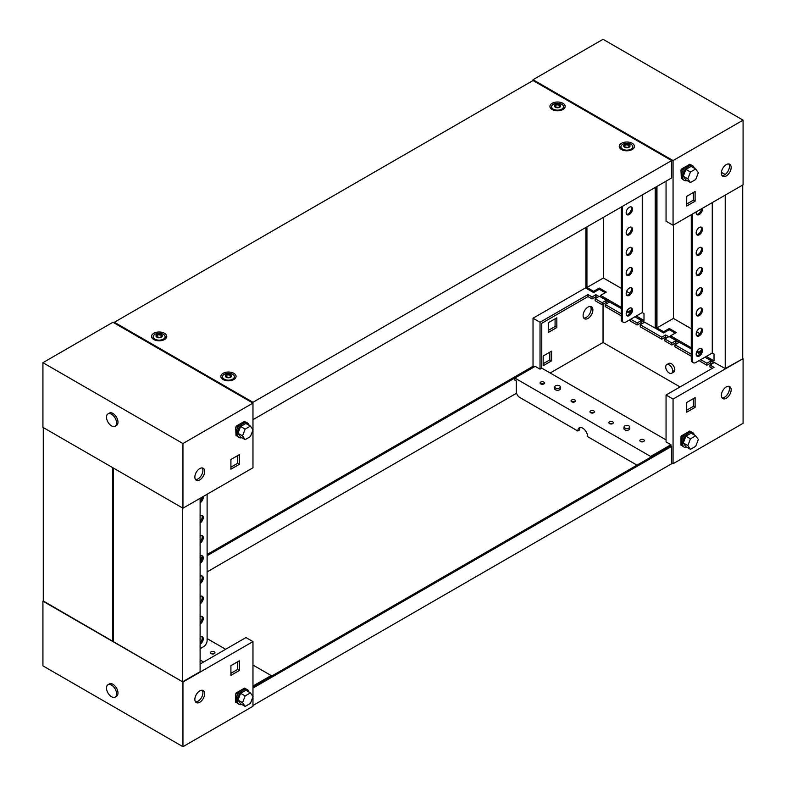 <?xml version="1.0" encoding="UTF-8"?>
<svg xmlns="http://www.w3.org/2000/svg" width="786" height="786" viewBox="0 0 786 786"><rect width="100%" height="100%" fill="white"/><g stroke="black" fill="none" stroke-linecap="round" stroke-linejoin="round"><path stroke-width="1.18" d="M543.883 382.084A2.23 1.287 0 0 0 541.456 381.809A2.23 1.287 0 0 0 540.08 382.998A2.23 1.287 0 0 0 540.729 383.902A2.23 1.287 0 0 0 543.155 384.187A2.23 1.287 0 0 0 544.531 382.998A2.23 1.287 0 0 0 543.883 382.084M543.686 384.01A2.23 1.287 0 0 0 540.925 384.01M574.861 399.976A2.23 1.287 0 0 0 572.434 399.701A2.23 1.287 0 0 0 571.058 400.88A2.23 1.287 0 0 0 571.717 401.793A2.23 1.287 0 0 0 574.144 402.068A2.23 1.287 0 0 0 575.519 400.88A2.23 1.287 0 0 0 574.861 399.976M574.664 401.892A2.23 1.287 0 0 0 571.913 401.892M593.764 410.891A2.23 1.287 0 0 0 591.337 410.606A2.23 1.287 0 0 0 589.962 411.795A2.23 1.287 0 0 0 590.62 412.709A2.23 1.287 0 0 0 593.047 412.984A2.23 1.287 0 0 0 594.422 411.795A2.23 1.287 0 0 0 593.764 410.891M593.568 412.807A2.23 1.287 0 0 0 590.817 412.807M612.667 421.807A2.23 1.287 0 0 0 610.241 421.522A2.23 1.287 0 0 0 608.865 422.711A2.23 1.287 0 0 0 609.523 423.625A2.23 1.287 0 0 0 611.95 423.9A2.23 1.287 0 0 0 613.326 422.711A2.23 1.287 0 0 0 612.667 421.807M612.471 423.723A2.23 1.287 0 0 0 609.72 423.723M643.655 439.688A2.23 1.287 0 0 0 641.229 439.413A2.23 1.287 0 0 0 639.853 440.602A2.23 1.287 0 0 0 640.502 441.506A2.23 1.287 0 0 0 642.928 441.791A2.23 1.287 0 0 0 644.304 440.602A2.23 1.287 0 0 0 643.655 439.688M643.459 441.614A2.23 1.287 0 0 0 640.698 441.614M666.734 364.665L668.837 363.446A4.952 2.859 60 0 1 671.313 363.692A4.952 2.859 60 0 1 674.545 368.054A4.952 2.859 60 0 1 673.779 372.024L671.686 373.242A4.952 2.859 -120 0 0 672.443 369.273A4.952 2.859 -120 0 0 669.21 364.91A4.952 2.859 -120 0 0 666.734 364.665A4.952 2.859 -120 0 0 665.978 368.634A4.952 2.859 -120 0 0 669.21 372.996A4.952 2.859 -120 0 0 671.686 373.242M587.987 318.418A6.927 3.999 120 0 0 592.516 312.317A6.927 3.999 120 0 0 591.455 306.756A6.927 3.999 120 0 0 587.987 307.1A6.927 3.999 120 0 0 583.467 313.211A6.927 3.999 120 0 0 584.529 318.762A6.927 3.999 120 0 0 587.987 318.418M583.762 318.065A6.927 3.999 120 0 0 586.238 317.416A6.927 3.999 120 0 0 590.492 312.111A6.927 3.999 120 0 0 590.473 306.452M726.274 398.256A6.927 3.999 120 0 0 730.793 392.145A6.927 3.999 120 0 0 729.732 386.594A6.927 3.999 120 0 0 726.274 386.938A6.927 3.999 120 0 0 721.745 393.049A6.927 3.999 120 0 0 722.806 398.6A6.927 3.999 120 0 0 726.274 398.256M728.75 386.28A6.927 3.999 -60 0 1 728.769 391.949A6.927 3.999 -60 0 1 724.515 397.244A6.927 3.999 -60 0 1 722.039 397.903M637.004 465.155L587.643 436.662A6.927 3.999 -120 0 0 584.617 429.687A6.927 3.999 -120 0 0 579.272 427.83A6.927 3.999 -120 0 0 577.838 431.003L519.762 397.47A4.952 2.859 -120 0 1 516.264 391.408L516.264 380.896L514.859 380.09L514.859 378.066L535.168 366.345L540.031 369.155L540.031 322.26L587.987 294.573L592.055 296.921L592.055 298.935L587.987 296.597L587.987 294.573M595.13 298.7L602.135 302.738L602.135 304.762L595.13 300.714L595.13 298.7L598.981 296.469L595.906 294.691L592.055 296.921M621.245 315.795L605.21 306.54L605.21 304.516L621.245 313.771M630.696 319.234L637.141 322.948L637.141 324.972L630.136 320.924L630.136 319.558M640.226 324.726L661.783 337.174L661.783 339.198L640.226 326.75L640.226 324.726L644.068 322.506L640.993 320.727L637.141 322.948M664.868 338.953L671.873 343.001L671.873 345.025L664.868 340.977L664.868 338.953L668.719 336.732L665.634 334.954L661.783 337.174M691.267 356.215L674.948 346.803L674.948 344.779L691.267 354.191M700.719 359.654L706.879 363.211L706.879 365.235L699.874 361.187L699.874 360.135M670.92 445.937L670.92 444.719L666.056 441.909L666.056 395.024L673.062 399.062L673.062 463.74L743.075 423.32L743.075 358.642L725.223 368.546L706.329 358.043M585.894 287.696L533.026 318.222L540.031 322.26M533.026 318.222L533.026 366.325L207.111 554.494M671.657 462.934L673.062 463.74M704.914 357.227L711.075 360.381M670.527 336.094L669.417 336.732L676.068 340.171M634.901 316.807L641.347 320.118M600.416 296.047L599.679 296.469L606.33 299.908M605.21 304.516L609.062 302.296L605.986 300.517L602.135 302.738M674.948 344.779L678.799 342.558L675.724 340.78L671.873 343.001M712.263 368.339L709.955 367.013L709.955 364.989L713.806 362.768L710.731 360.99L706.879 363.211M709.955 364.989L714.022 367.337L666.056 395.024M673.062 399.062L743.075 358.642M674.496 371.247A4.952 2.859 60 0 1 673.062 370.766M543.185 363.692L549.836 359.86L549.836 352.177M548.432 330.346L555.083 326.504L555.083 318.821M681.462 445.348L681.993 445.249M687.396 432.428L681.462 435.847L681.462 436.456M690.707 431.661L689.862 431.003L687.426 432.408A8.42 4.863 -60 0 1 691.621 431.995L692.741 432.644A8.42 4.863 120 0 0 688.536 433.057A8.42 4.863 120 0 0 683.034 440.474A8.42 4.863 120 0 0 684.321 447.224A8.42 4.863 120 0 0 687.141 447.421M686.709 412.198L695.109 407.354L695.109 397.647L686.709 402.501L686.709 412.198M540.031 369.155L541.78 368.143L541.78 323.272L587.987 296.597M650.621 457.295L650.621 456.45L514.859 378.066M650.621 456.45L670.92 444.719M541.78 368.143L666.056 439.895M597.232 297.481L595.906 296.715L592.055 298.935M712.057 363.78L710.731 363.004L706.879 365.235M677.051 343.561L675.724 342.794L671.873 345.025M666.97 337.744L665.634 336.978L661.783 339.198M642.319 323.518L640.993 322.751L637.141 324.972M607.313 303.308L605.986 302.531L602.135 304.762M680.057 386.938L603.049 342.47L550.18 372.996M603.049 304.231L603.049 342.47M543.185 356.019L543.185 365.716L551.585 360.862L551.585 351.165L543.185 356.019M548.432 322.663L548.432 332.37L556.832 327.516L556.832 317.819L548.432 322.663M693.36 398.659L693.36 406.342L686.709 410.184M580.264 427.515A6.927 3.999 -120 0 0 579.587 429.991L577.838 431.003M693.36 406.342L695.109 407.354M555.083 326.504L556.832 327.516M549.836 359.86L551.585 360.862M710.731 363.004L710.731 360.99M675.724 342.794L675.724 340.78M665.634 336.978L665.634 334.954M640.993 322.751L640.993 320.727M605.986 302.531L605.986 300.517M595.906 296.715L595.906 294.691M682.199 435.424L683.073 435.935L681.324 436.937L682.366 435.935L681.845 435.631M680.971 436.741L680.971 445.23L681.324 436.937M683.073 435.935L683.073 437.095M681.914 445.092L681.324 445.426M684.321 447.224L683.201 446.576A8.42 4.863 -60 0 1 681.914 439.826A8.42 4.863 -60 0 1 687.416 432.418M694.323 434.982A8.42 4.863 120 0 0 692.741 432.644M695.708 435.788L691.159 433.165L685.903 436.191L683.28 442.97L685.903 446.703L690.452 449.337L695.708 446.301L698.341 439.521L695.708 435.788L690.452 438.824L687.829 445.593L690.452 449.337M685.903 436.191L690.452 438.824M683.28 442.97L687.829 445.593M199.762 468.584A6.927 3.999 120 0 0 195.233 474.695A6.927 3.999 120 0 0 196.294 480.246A6.927 3.999 120 0 0 199.762 479.912A6.927 3.999 120 0 0 204.291 473.801A6.927 3.999 120 0 0 203.22 468.25A6.927 3.999 120 0 0 199.762 468.584M202.238 467.935A6.927 3.999 -60 0 1 202.257 473.594A6.927 3.999 -60 0 1 198.013 478.9A6.927 3.999 -60 0 1 195.527 479.548M112.938 322.26L252.974 403.1L182.951 443.53L42.925 362.68L112.938 322.26M42.925 362.68L42.925 427.358L182.951 508.208L252.974 467.778L252.974 430.011M252.974 429.716L252.974 402.294L114.343 322.26L533.026 80.536L533.026 79.72L603.049 39.3L743.075 120.15L673.062 160.57L533.026 79.72M182.951 508.208L182.951 443.53M244.574 421.895L244.574 421.296L242.137 422.701A8.42 4.863 -60 0 1 246.323 422.288L247.443 422.937A8.42 4.863 120 0 0 243.238 423.359A8.42 4.863 120 0 0 237.736 430.767A8.42 4.863 120 0 0 239.032 437.517A8.42 4.863 120 0 0 241.842 437.714M242.098 422.721L236.164 426.14L236.164 426.749M236.164 435.64L236.694 435.542M239.317 454.642L230.917 459.496L230.917 469.193L239.317 464.349L239.317 454.642M237.569 455.654L237.569 463.337L230.917 467.179M237.569 463.337L239.317 464.349M235.672 427.034L236.026 435.729L235.672 427.034L237.077 426.228L236.557 425.924M244.564 421.905L245.409 421.954M237.775 427.388L237.775 426.228L236.9 425.717M236.026 435.729L236.615 435.385M236.026 427.24L237.775 426.228M249.024 425.275A8.42 4.863 120 0 0 247.443 422.937M239.032 437.517L237.912 436.869A8.42 4.863 -60 0 1 236.615 430.129A8.42 4.863 -60 0 1 242.117 422.711M250.42 426.081L245.871 423.458L240.614 426.493L237.981 433.263L240.614 436.996L245.163 439.629L250.42 436.594L253.043 429.824L250.42 426.081L245.163 429.117L242.53 435.886L245.163 439.629M237.981 433.263L242.53 435.886M240.614 426.493L245.163 429.117M111.543 414.261A7.133 4.117 60 0 1 116.2 420.539A7.133 4.117 60 0 1 115.11 426.258A7.133 4.117 60 0 1 111.543 425.904A7.133 4.117 60 0 1 106.886 419.616A7.133 4.117 60 0 1 107.977 413.908A7.133 4.117 60 0 1 111.543 414.261M107.977 413.908L109.372 413.102A7.133 4.117 60 0 1 112.938 413.456A7.133 4.117 60 0 1 117.595 419.734A7.133 4.117 60 0 1 116.505 425.442L115.11 426.258M728.75 163.96A6.927 3.999 -60 0 1 728.769 169.619A6.927 3.999 -60 0 1 724.515 174.914A6.927 3.999 -60 0 1 722.039 175.573M726.274 164.608A6.927 3.999 -60 0 1 729.732 164.264A6.927 3.999 -60 0 1 730.793 169.825A6.927 3.999 -60 0 1 726.274 175.926A6.927 3.999 -60 0 1 722.806 176.27A6.927 3.999 -60 0 1 721.745 170.719A6.927 3.999 -60 0 1 726.274 164.608M743.075 120.15L743.075 184.818L673.062 225.248L666.056 221.2L666.056 181.183M673.062 225.248L673.062 160.57M681.993 178.451L681.462 178.56M681.462 169.668L681.462 169.059L687.396 165.63M687.141 180.623A8.42 4.863 -60 0 1 684.321 180.426A8.42 4.863 -60 0 1 683.034 173.686A8.42 4.863 -60 0 1 688.536 166.268A8.42 4.863 -60 0 1 692.741 165.846L691.621 165.207A8.42 4.863 120 0 0 687.416 165.62L689.862 164.205L690.521 164.834M695.109 201.196L686.709 206.04L686.709 196.343L695.109 191.489L695.109 201.196L693.36 200.184L686.709 204.026M721.41 172.321L725.173 174.492M693.36 192.501L693.36 200.184M692.741 165.846A8.42 4.863 -60 0 1 694.323 168.194M687.416 165.62A8.42 4.863 120 0 0 681.914 173.038A8.42 4.863 120 0 0 683.201 179.778L684.321 180.426M690.452 182.539L685.903 179.915L683.28 176.172L685.903 169.403L691.159 166.367L695.708 169L698.341 172.733L695.708 179.503L690.452 182.539L687.829 178.805L690.452 172.026L695.708 169M683.28 176.172L687.829 178.805M685.903 169.403L690.452 172.026M681.845 168.833L682.366 169.137L680.971 169.943L681.324 178.638L680.971 169.943M683.073 170.297L683.073 169.137L681.324 170.149M681.914 178.294L681.324 178.638M683.073 169.137L682.199 168.636M211.139 653.628A2.23 1.287 -0 0 0 213.566 653.903A2.23 1.287 -0 0 0 214.942 652.714A2.23 1.287 -0 0 0 214.283 651.81A2.23 1.287 -0 0 0 211.856 651.525A2.23 1.287 -0 0 0 210.481 652.714A2.23 1.287 -0 0 0 211.139 653.628M202.238 690.265A6.927 3.999 -60 0 1 202.257 695.924A6.927 3.999 -60 0 1 198.013 701.22A6.927 3.999 -60 0 1 195.527 701.878M199.762 702.232A6.927 3.999 -60 0 1 196.294 702.576A6.927 3.999 -60 0 1 195.233 697.025A6.927 3.999 -60 0 1 199.762 690.914A6.927 3.999 -60 0 1 203.22 690.57A6.927 3.999 -60 0 1 204.291 696.131A6.927 3.999 -60 0 1 199.762 702.232M214.087 653.726A2.23 1.287 -0 0 0 211.336 653.726M43.279 600.976L182.951 682.022L252.974 641.602L245.969 637.554L200.106 664.032M252.974 641.602L252.974 696.504M252.974 696.809L252.974 706.28L182.951 746.7L42.925 665.85L42.925 601.182M182.951 682.022L182.951 746.7M236.164 693.547L236.164 692.938L242.098 689.509M242.137 689.489L244.574 688.084L244.574 688.693M236.694 702.33L236.164 702.438M230.917 665.654L239.317 660.8L239.317 670.507L230.917 675.351L230.917 665.654M252.974 665.044L271.141 675.538L252.974 686.021M207.111 638.566L225.661 649.285M203.613 662.018L200.106 659.994M237.569 661.812L237.569 669.495L230.917 673.337M271.141 675.538L271.141 676.382M239.317 670.507L237.569 669.495M241.842 704.502A8.42 4.863 -60 0 1 239.032 704.305A8.42 4.863 -60 0 1 237.736 697.565A8.42 4.863 -60 0 1 243.238 690.147A8.42 4.863 -60 0 1 247.443 689.735A8.42 4.863 -60 0 1 249.024 692.073M247.443 689.735L246.323 689.086A8.42 4.863 120 0 0 242.117 689.499A8.42 4.863 120 0 0 236.615 696.917A8.42 4.863 120 0 0 237.912 703.667L239.032 704.305M245.163 706.418L240.614 703.794L237.981 700.051L240.614 693.281L245.871 690.246L250.42 692.879L253.043 696.612L250.42 703.382L245.163 706.418L242.53 702.684L245.163 695.915L250.42 692.879M240.614 693.281L245.163 695.915M237.981 700.051L242.53 702.684M236.557 692.712L237.077 693.016L235.672 693.832L235.672 702.32L236.615 702.173M235.672 693.832L236.026 702.517M245.222 688.723L244.564 688.693M236.026 694.028L237.775 693.016L237.775 694.176M237.775 693.016L236.9 692.515M111.543 696.74A7.133 4.117 60 0 1 106.886 690.452A7.133 4.117 60 0 1 107.977 684.744A7.133 4.117 60 0 1 111.543 685.097A7.133 4.117 60 0 1 116.2 691.375A7.133 4.117 60 0 1 115.11 697.094A7.133 4.117 60 0 1 111.543 696.74M107.977 684.744L109.372 683.938A7.133 4.117 60 0 1 112.938 684.292A7.133 4.117 60 0 1 117.595 690.57A7.133 4.117 60 0 1 116.505 696.278L115.11 697.094M624.89 428.085A2.771 1.601 0 0 0 628.004 428.409A2.771 1.601 0 0 0 629.615 426.847A2.771 1.601 0 0 0 628.81 425.825A2.771 1.601 0 0 0 625.882 425.462A2.771 1.601 0 0 0 624.084 426.847A2.771 1.601 0 0 0 624.89 428.085M624.084 426.847L623.888 428.449A2.967 1.719 0 0 0 623.878 428.576A2.967 1.719 0 0 0 624.752 429.785A2.967 1.719 0 0 0 627.985 430.158A2.967 1.719 0 0 0 629.822 428.576A2.967 1.719 0 0 0 629.812 428.449L629.615 426.847M200.106 559.75L202.031 558.64M207.111 555.702L534.077 366.924L533.026 366.325M202.208 557.323L200.106 558.532M252.974 688.084L671.657 446.36L670.605 445.75L252.974 686.876M671.657 446.36L671.657 463.74L252.974 705.464M516.559 393.216L207.111 571.874M555.574 388.068A2.771 1.601 0 0 0 558.689 388.392A2.771 1.601 0 0 0 560.3 386.83A2.771 1.601 0 0 0 559.494 385.808A2.771 1.601 0 0 0 556.567 385.435A2.771 1.601 0 0 0 554.769 386.83A2.771 1.601 0 0 0 555.574 388.068M554.769 386.83L554.572 388.431A2.967 1.719 0 0 0 554.562 388.559A2.967 1.719 0 0 0 555.437 389.768A2.967 1.719 0 0 0 558.669 390.141A2.967 1.719 0 0 0 560.506 388.559A2.967 1.719 0 0 0 560.497 388.431L560.3 386.83M229.188 377.486L231.153 376.327L230.504 374.991L227.744 374.391L225.779 375.561L226.417 376.887L229.188 377.486M230.946 376.474L230.495 375.541M230.485 375.266L227.744 374.794L225.985 375.806M232.666 374.323A5.944 3.429 180 0 1 234.405 376.749A5.944 3.429 180 0 1 230.74 379.913A5.944 3.429 180 0 1 224.265 379.176A5.944 3.429 180 0 1 222.526 376.749A5.944 3.429 180 0 1 226.191 373.576A5.944 3.429 180 0 1 232.666 374.323M234.405 376.749L234.405 378.852A5.944 3.429 180 0 1 234.375 379.196M230.711 374.647A3.164 1.827 180 0 1 230.711 377.231A3.164 1.827 180 0 1 226.221 377.231A3.164 1.827 180 0 1 226.221 374.647A3.164 1.827 180 0 1 230.711 374.647M222.556 379.196A5.944 3.429 180 0 1 222.526 378.852L222.526 376.749M552.145 109.509A7.614 4.392 180 0 1 550.397 107.928A7.614 4.392 180 0 1 553.423 102.701A7.614 4.392 180 0 1 562.923 103.29A7.614 4.392 180 0 1 564.672 107.928A7.614 4.392 180 0 1 552.145 109.509M551.389 108.999A6.15 3.557 180 0 1 551.595 107.898M153.761 339.513A7.614 4.392 180 0 1 152.012 337.931A7.614 4.392 180 0 1 155.039 332.704A7.614 4.392 180 0 1 164.539 333.293A7.614 4.392 180 0 1 166.288 337.931A7.614 4.392 180 0 1 153.761 339.513M153.005 339.002A6.15 3.557 180 0 1 153.211 337.901M621.461 149.527A7.614 4.392 180 0 1 619.712 147.945A7.614 4.392 180 0 1 622.738 142.718A7.614 4.392 180 0 1 632.239 143.307A7.614 4.392 180 0 1 633.988 147.945A7.614 4.392 180 0 1 621.461 149.527M620.704 149.016A6.15 3.557 180 0 1 620.911 147.915M223.077 379.53A7.614 4.392 180 0 1 221.328 377.958A7.614 4.392 180 0 1 224.354 372.721A7.614 4.392 180 0 1 233.855 373.321A7.614 4.392 180 0 1 235.604 377.958A7.614 4.392 180 0 1 223.077 379.53M222.32 379.019A6.15 3.557 180 0 1 222.526 377.919M114.343 323.066L114.343 322.26M533.026 80.536L671.657 160.57L252.974 402.294M252.974 419.675L671.657 177.95L671.657 160.57M234.405 377.919A6.15 3.557 180 0 1 234.611 379.019M632.789 147.915A6.15 3.557 180 0 1 632.995 149.016M165.089 337.901A6.15 3.557 180 0 1 165.296 339.002M563.474 107.898A6.15 3.557 180 0 1 563.68 108.999M159.872 337.469L161.837 336.3L161.199 334.974L158.438 334.374L156.463 335.534L157.112 336.87L159.872 337.469M161.631 336.457L161.179 335.524M161.169 335.249L158.438 334.777L156.669 335.789M163.35 334.305A5.944 3.429 180 0 1 165.089 336.732A5.944 3.429 180 0 1 161.425 339.896A5.944 3.429 180 0 1 154.95 339.159A5.944 3.429 180 0 1 153.211 336.732A5.944 3.429 180 0 1 156.876 333.559A5.944 3.429 180 0 1 163.35 334.305M165.089 336.732L165.089 338.835A5.944 3.429 180 0 1 165.06 339.179M161.395 334.63A3.164 1.827 180 0 1 161.395 337.214A3.164 1.827 180 0 1 156.915 337.214A3.164 1.827 180 0 1 156.915 334.63A3.164 1.827 180 0 1 161.395 334.63M153.241 339.179A5.944 3.429 180 0 1 153.211 338.835L153.211 336.732M627.562 147.483L629.537 146.314L628.888 144.988L626.128 144.388L624.163 145.548L624.801 146.884L627.562 147.483M629.331 146.471L628.879 145.538M628.869 145.263L626.128 144.791L624.369 145.803M631.05 144.319A5.944 3.429 180 0 1 632.789 146.746A5.944 3.429 180 0 1 629.124 149.91A5.944 3.429 180 0 1 622.65 149.173A5.944 3.429 180 0 1 620.911 146.746A5.944 3.429 180 0 1 624.575 143.573A5.944 3.429 180 0 1 631.05 144.319M632.789 146.746L632.789 148.849A5.944 3.429 180 0 1 632.759 149.193M629.085 144.644A3.164 1.827 180 0 1 629.085 147.228A3.164 1.827 180 0 1 624.605 147.228A3.164 1.827 180 0 1 624.605 144.644A3.164 1.827 180 0 1 629.085 144.644M620.94 149.193A5.944 3.429 180 0 1 620.911 148.849L620.911 146.746M558.257 107.466L560.222 106.297L559.583 104.97L556.812 104.371L554.847 105.53L555.496 106.867L558.257 107.466M560.015 106.454L559.563 105.521M559.553 105.245L556.812 104.774L555.054 105.786M561.735 104.302A5.944 3.429 180 0 1 563.474 106.729A5.944 3.429 180 0 1 559.809 109.893A5.944 3.429 180 0 1 553.334 109.146A5.944 3.429 180 0 1 551.595 106.729A5.944 3.429 180 0 1 555.26 103.556A5.944 3.429 180 0 1 561.735 104.302M563.474 106.729L563.474 108.832A5.944 3.429 180 0 1 563.444 109.175M559.779 104.626A3.164 1.827 180 0 1 559.779 107.21A3.164 1.827 180 0 1 555.289 107.21A3.164 1.827 180 0 1 555.289 104.626A3.164 1.827 180 0 1 559.779 104.626M551.625 109.175A5.944 3.429 180 0 1 551.595 108.832L551.595 106.729M699.314 356.019A4.461 2.574 120 0 0 702.222 352.089A4.461 2.574 120 0 0 701.544 348.522A4.461 2.574 120 0 0 699.314 348.738A4.461 2.574 120 0 0 696.406 352.668A4.461 2.574 120 0 0 697.084 356.235A4.461 2.574 120 0 0 699.314 356.019M696.622 355.822A4.461 2.574 120 0 0 698.263 355.41A4.461 2.574 120 0 0 701.014 351.961A4.461 2.574 120 0 0 700.955 348.326M699.314 335.799A4.461 2.574 120 0 0 702.222 331.879A4.461 2.574 120 0 0 701.544 328.302A4.461 2.574 120 0 0 699.314 328.528A4.461 2.574 120 0 0 696.406 332.449A4.461 2.574 120 0 0 697.084 336.025A4.461 2.574 120 0 0 699.314 335.799M696.622 335.612A4.461 2.574 120 0 0 698.263 335.2A4.461 2.574 120 0 0 701.014 331.751A4.461 2.574 120 0 0 700.955 328.116M699.314 315.589A4.461 2.574 120 0 0 702.222 311.669A4.461 2.574 120 0 0 701.544 308.092A4.461 2.574 120 0 0 699.314 308.318A4.461 2.574 120 0 0 696.406 312.239A4.461 2.574 120 0 0 697.084 315.815A4.461 2.574 120 0 0 699.314 315.589M696.622 315.402A4.461 2.574 120 0 0 698.263 314.99A4.461 2.574 120 0 0 701.014 311.541A4.461 2.574 120 0 0 700.955 307.896M699.314 295.379A4.461 2.574 120 0 0 702.222 291.449A4.461 2.574 120 0 0 701.544 287.882A4.461 2.574 120 0 0 699.314 288.108A4.461 2.574 120 0 0 696.406 292.028A4.461 2.574 120 0 0 697.084 295.605A4.461 2.574 120 0 0 699.314 295.379M696.622 295.192A4.461 2.574 120 0 0 698.263 294.77A4.461 2.574 120 0 0 701.014 291.331A4.461 2.574 120 0 0 700.955 287.686M699.314 275.169A4.461 2.574 120 0 0 702.222 271.239A4.461 2.574 120 0 0 701.544 267.672A4.461 2.574 120 0 0 699.314 267.888A4.461 2.574 120 0 0 696.406 271.818A4.461 2.574 120 0 0 697.084 275.385A4.461 2.574 120 0 0 699.314 275.169M696.622 274.972A4.461 2.574 120 0 0 698.263 274.56A4.461 2.574 120 0 0 701.014 271.121A4.461 2.574 120 0 0 700.955 267.476M699.314 254.959A4.461 2.574 120 0 0 702.222 251.029A4.461 2.574 120 0 0 701.544 247.462A4.461 2.574 120 0 0 699.314 247.678A4.461 2.574 120 0 0 696.406 251.608A4.461 2.574 120 0 0 697.084 255.175A4.461 2.574 120 0 0 699.314 254.959M696.622 254.762A4.461 2.574 120 0 0 698.263 254.35A4.461 2.574 120 0 0 701.014 250.911A4.461 2.574 120 0 0 700.955 247.266M699.314 234.749A4.461 2.574 120 0 0 702.222 230.819A4.461 2.574 120 0 0 701.544 227.252A4.461 2.574 120 0 0 699.314 227.468A4.461 2.574 120 0 0 696.406 231.398A4.461 2.574 120 0 0 697.084 234.965A4.461 2.574 120 0 0 699.314 234.749M696.622 234.552A4.461 2.574 120 0 0 698.263 234.14A4.461 2.574 120 0 0 701.014 230.691A4.461 2.574 120 0 0 700.955 227.056M696.239 211.856A4.461 2.574 120 0 0 697.084 214.755A4.461 2.574 120 0 0 699.314 214.529A4.461 2.574 120 0 0 702.389 208.31M696.622 214.342A4.461 2.574 120 0 0 698.263 213.93A4.461 2.574 120 0 0 701.397 208.889M701.083 351.755L698.616 353.189L696.622 352.04M691.267 348.945L671.323 337.833M675.233 333.136L669.279 329.698L663.61 332.969L655.907 328.528L655.907 187.048M669.279 329.698L669.279 328.489L676.284 332.527L670.605 335.799L691.267 347.726M698.616 353.189L698.616 351.971L697.084 351.087M670.232 337.204L670.605 335.799M664.435 337.675L666.115 338.235M663.61 332.969L663.61 331.761L656.958 327.919L656.958 186.439M725.223 195.134L725.223 368.546M706.319 356.422L714.022 360.862L714.022 353.995L712.263 352.983L712.263 202.611M698.616 351.971L701.397 350.369M699.904 333.716L696.622 331.82M691.267 328.725L673.405 318.418L673.405 225.042M656.958 327.919L673.405 318.418M663.61 331.761L669.279 328.489M742.721 185.024L742.721 358.436M692.309 360.46A4.952 2.859 120 0 0 693.34 362.729L692.289 362.12A4.952 2.859 -60 0 1 691.267 359.85L692.309 360.46L692.309 214.126M691.267 214.735L691.267 359.85M693.34 362.729A4.952 2.859 120 0 0 695.816 362.484L712.263 352.983M629.301 315.589A4.461 2.574 120 0 0 632.209 311.669A4.461 2.574 120 0 0 631.531 308.092A4.461 2.574 120 0 0 629.301 308.318A4.461 2.574 120 0 0 626.393 312.239A4.461 2.574 120 0 0 627.071 315.815A4.461 2.574 120 0 0 629.301 315.589M626.609 315.402A4.461 2.574 120 0 0 628.25 314.99A4.461 2.574 120 0 0 631.001 311.541A4.461 2.574 120 0 0 630.942 307.896M629.301 295.379A4.461 2.574 120 0 0 632.209 291.459A4.461 2.574 120 0 0 631.531 287.882A4.461 2.574 120 0 0 629.301 288.108A4.461 2.574 120 0 0 626.393 292.028A4.461 2.574 120 0 0 627.071 295.605A4.461 2.574 120 0 0 629.301 295.379M626.609 295.192A4.461 2.574 120 0 0 628.25 294.77A4.461 2.574 120 0 0 631.001 291.331A4.461 2.574 120 0 0 630.942 287.686M629.301 275.169A4.461 2.574 120 0 0 632.209 271.239A4.461 2.574 120 0 0 631.531 267.672A4.461 2.574 120 0 0 629.301 267.888A4.461 2.574 120 0 0 626.393 271.818A4.461 2.574 120 0 0 627.071 275.385A4.461 2.574 120 0 0 629.301 275.169M626.609 274.982A4.461 2.574 120 0 0 628.25 274.56A4.461 2.574 120 0 0 631.001 271.121A4.461 2.574 120 0 0 630.942 267.476M629.301 254.959A4.461 2.574 120 0 0 632.209 251.029A4.461 2.574 120 0 0 631.531 247.462A4.461 2.574 120 0 0 629.301 247.678A4.461 2.574 120 0 0 626.393 251.608A4.461 2.574 120 0 0 627.071 255.175A4.461 2.574 120 0 0 629.301 254.959M626.609 254.762A4.461 2.574 120 0 0 628.25 254.35A4.461 2.574 120 0 0 631.001 250.911A4.461 2.574 120 0 0 630.942 247.266M629.301 234.749A4.461 2.574 120 0 0 632.209 230.819A4.461 2.574 120 0 0 631.531 227.252A4.461 2.574 120 0 0 629.301 227.468A4.461 2.574 120 0 0 626.393 231.398A4.461 2.574 120 0 0 627.071 234.965A4.461 2.574 120 0 0 629.301 234.749M626.609 234.552A4.461 2.574 120 0 0 628.25 234.14A4.461 2.574 120 0 0 631.001 230.701A4.461 2.574 120 0 0 630.942 227.056M629.301 214.539A4.461 2.574 120 0 0 632.209 210.609A4.461 2.574 120 0 0 631.531 207.032A4.461 2.574 120 0 0 629.301 207.258A4.461 2.574 120 0 0 626.393 211.188A4.461 2.574 120 0 0 627.071 214.755A4.461 2.574 120 0 0 629.301 214.539M626.609 214.342A4.461 2.574 120 0 0 628.25 213.93A4.461 2.574 120 0 0 631.001 210.481A4.461 2.574 120 0 0 630.942 206.846M655.21 187.451L655.21 328.126L636.316 317.623M631.07 311.335L628.603 312.759L626.609 311.61M621.245 308.515L601.3 297.413M605.21 292.716L599.266 289.277L593.587 292.549L585.894 288.108L585.894 227.468M655.21 328.126L655.907 327.723M599.266 289.277L599.266 288.069L606.261 292.107L600.592 295.379L621.245 307.306M628.603 312.759L628.603 311.551L627.071 310.666M600.219 296.784L600.592 295.379M596.319 298.012L594.855 297.324M593.587 292.549L593.587 291.341L586.946 287.499L586.946 226.859M636.296 315.992L643.999 320.442L643.999 313.575L642.25 312.563L642.25 194.928M628.603 311.551L631.384 309.939M629.891 293.296L626.609 291.4M621.245 288.305L603.393 277.998L603.393 217.358M586.946 287.499L603.393 277.998M593.587 291.341L599.266 288.069M622.296 320.04A4.952 2.859 120 0 0 623.327 322.309L622.276 321.7A4.952 2.859 -60 0 1 621.245 319.43L622.296 320.04L622.296 206.443M621.245 207.052L621.245 319.43M623.327 322.309A4.952 2.859 120 0 0 625.803 322.064L642.25 312.563M182.607 508.002L113.292 467.984L113.292 641.798L182.607 681.826L182.607 508.002M182.607 681.826L200.106 671.716L200.106 498.304M200.106 501.33A4.461 2.574 120 0 0 202.189 497.096M200.106 521.54A4.461 2.574 120 0 0 201.747 515.262M200.106 541.75A4.461 2.574 120 0 0 201.747 535.482M200.106 561.961A4.461 2.574 120 0 0 201.747 555.692M200.106 582.171A4.461 2.574 120 0 0 201.747 575.902M200.106 602.381A4.461 2.574 120 0 0 201.747 596.112M200.106 622.591A4.461 2.574 120 0 0 201.747 616.322M200.106 642.81A4.461 2.574 120 0 0 201.747 636.532M207.111 494.256L207.111 640.59A4.952 2.859 120 0 1 203.613 646.652L200.106 648.676M200.106 502.745A4.461 2.574 120 0 0 203.181 496.526M200.106 522.955A4.461 2.574 120 0 0 203.024 519.035A4.461 2.574 120 0 0 202.336 515.459A4.461 2.574 120 0 0 200.106 515.685M200.106 543.165A4.461 2.574 120 0 0 203.024 539.245A4.461 2.574 120 0 0 202.336 535.669A4.461 2.574 120 0 0 200.106 535.895M200.106 563.385A4.461 2.574 120 0 0 203.024 559.455A4.461 2.574 120 0 0 202.336 555.889A4.461 2.574 120 0 0 200.106 556.105M200.106 583.595A4.461 2.574 120 0 0 203.024 579.665A4.461 2.574 120 0 0 202.336 576.099A4.461 2.574 120 0 0 200.106 576.315M200.106 603.805A4.461 2.574 120 0 0 203.024 599.875A4.461 2.574 120 0 0 202.336 596.309A4.461 2.574 120 0 0 200.106 596.525M200.106 624.015A4.461 2.574 120 0 0 203.024 620.085A4.461 2.574 120 0 0 202.336 616.519A4.461 2.574 120 0 0 200.106 616.735M200.106 644.225A4.461 2.574 120 0 0 203.024 640.305A4.461 2.574 120 0 0 202.336 636.729A4.461 2.574 120 0 0 200.106 636.955M112.594 467.582L43.279 427.564L43.279 601.378L112.594 641.396L112.594 467.582M113.292 640.993L112.594 641.396"/></g></svg>
